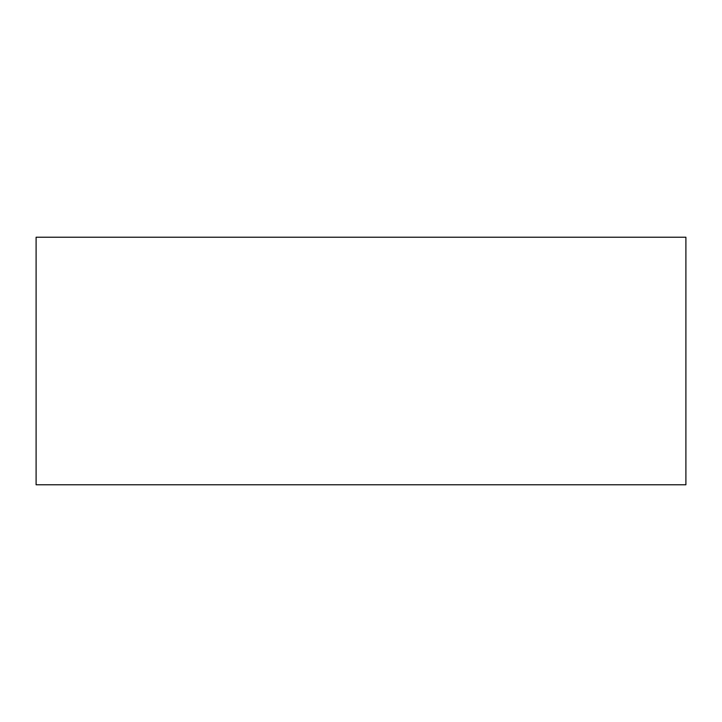 <?xml version="1.0" encoding="UTF-8"?>
<svg xmlns="http://www.w3.org/2000/svg" width="722" height="722" viewBox="0 0 722 722"><rect width="100%" height="100%" fill="white"/><g stroke="black" fill="none" stroke-linecap="round" stroke-linejoin="round"><path stroke-width="1.08" d="M361 484.769L36.1 484.769L36.1 237.231L685.9 237.231L685.9 484.769L361 484.769"/></g></svg>
